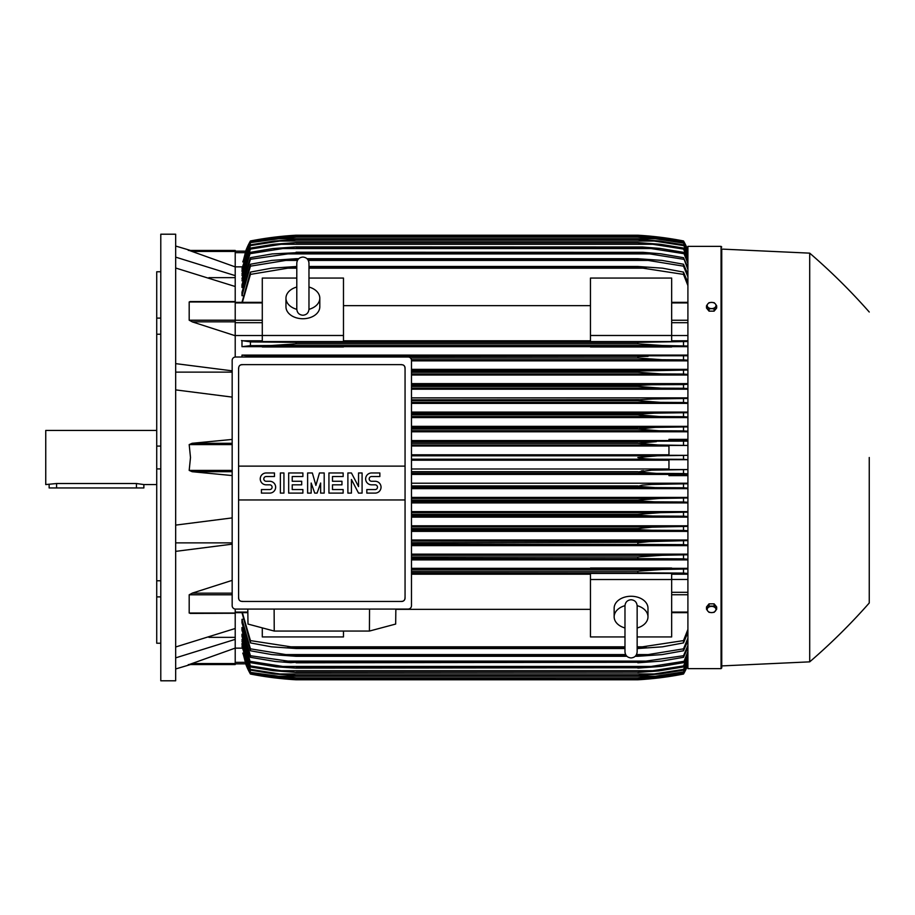 <?xml version="1.0" encoding="UTF-8"?>
<svg xmlns="http://www.w3.org/2000/svg" width="915" height="915" viewBox="0 0 915 915"><rect width="100%" height="100%" fill="white"/><g stroke="black" fill="none" stroke-linecap="round" stroke-linejoin="round"><path stroke-width="1.37" d="M296.792 309.144L296.792 309.167C297.158 312.861 299.182 314.897 302.888 315.252C306.582 314.897 308.607 312.861 308.973 309.167L308.973 263.154C308.607 259.448 306.582 257.424 302.888 257.058C299.182 257.424 297.158 259.448 296.792 263.154L296.792 309.167M296.792 287.047L296.792 287.047A16.916 11.964 180 0 0 285.96 298.164L285.96 306.777A16.916 11.964 180 0 0 302.888 318.74A16.916 11.964 180 0 0 319.804 306.777L319.804 298.164A16.916 11.964 180 0 1 308.973 309.327M296.792 309.327A16.916 11.964 180 0 1 285.96 298.164M308.973 263.154L308.973 287.047A16.916 11.964 180 0 1 319.804 298.164M343.48 335.485L343.48 341.57L262.285 341.57L262.285 335.485L343.48 335.485L343.48 278.069L308.973 278.069M262.285 335.485L262.285 278.069L296.792 278.069M343.48 305.667L590.461 305.667M590.461 340.803L343.48 340.803M671.667 335.485L671.667 341.57L590.461 341.57L590.461 278.069L671.667 278.069L671.667 335.485L590.461 335.485M262.285 335.519L235.212 335.519M235.212 357.033L235.212 301.744M192.527 321.954L189.188 320.216L189.188 301.961L192.15 301.744M235.212 335.725L192.15 321.84L235.212 321.84M189.988 301.573L235.212 301.573L235.212 286.509L175.669 268.015M175.669 363.632L232.17 370.838M175.669 372.131L232.17 372.131M232.17 397.099L175.669 389.893M232.17 475.56L192.15 471.705L189.188 470.401L190.492 457.5L189.188 444.599L192.15 443.295L232.17 439.44M208.94 277.645L235.212 277.645M175.669 257.138L235.212 275.632L235.212 266.894L189.188 250.436L235.212 250.436L190.492 250.436L175.669 246.044M175.669 234.206L175.669 680.794L160.788 680.794L160.788 234.206L175.669 234.206M160.788 596.9L156.728 596.9L156.728 580.762L160.788 580.762M156.728 596.9L156.728 643.234L160.788 643.234M156.728 271.766L160.788 271.766L156.728 271.766L156.728 318.1L160.788 318.1M160.788 334.238L156.728 334.238L156.728 318.1M160.788 468.915L156.728 468.915L156.728 446.085L160.788 446.085M156.728 468.915L156.728 580.762M156.728 334.238L156.728 446.085M156.728 430.439L45.75 430.439L45.75 484.561L56.581 483.52L136.427 483.52L143.861 484.561L156.728 484.561M49.136 484.561L49.136 487.947L143.861 487.947L143.861 484.561M208.94 637.355L235.212 637.355M175.669 646.985L235.212 628.491L235.212 613.039L189.188 613.039L189.188 594.784L192.527 593.046M175.669 542.87L232.17 542.87M232.17 544.162L175.669 551.368M175.669 525.107L232.17 517.901M189.211 664.53L235.212 648.106L235.212 639.368L175.669 657.862M235.212 639.368L235.212 628.491M232.17 593.16L192.15 593.16L232.17 580.362M192.15 613.256L189.188 613.039M590.461 568.318L411.487 568.318M687.908 568.318L671.667 568.318M411.487 559.9L687.908 559.9M687.908 554.158L411.487 554.158M411.487 545.637L687.908 545.637M687.908 539.987L411.487 539.987M411.487 531.375L687.908 531.375M687.908 525.805L411.487 525.805M411.487 517.135L687.908 517.135M687.908 511.611L411.487 511.611M411.487 502.895L687.908 502.895M687.908 497.417L411.487 497.417M411.487 488.656L687.908 488.656M687.908 483.212L411.487 483.212M687.908 475.628L668.957 475.628L668.957 474.267L687.908 474.267M411.487 474.439L668.957 474.439M668.957 468.995L411.487 468.995M411.487 460.211L668.957 460.211M235.212 609.058L235.212 613.039M235.212 613.256L190.274 613.427M411.487 459.193L657.347 459.193C648.323 459.193 641.827 458.632 637.835 457.5L657.347 455.807L687.908 455.338L668.957 455.304L668.957 445.468L687.908 445.468M687.908 469.532L668.957 469.532L668.957 459.696L687.908 459.696L683.505 459.33L683.505 455.67M683.505 459.33L657.347 459.193M411.487 455.807L657.347 455.807L411.487 455.807M411.487 473.398L656.364 473.398L637.835 471.923L411.487 471.923M637.835 471.923L651.629 470.173L687.908 469.555M411.487 471.705L637.835 471.705M687.908 473.879L683.505 473.547L683.505 469.875M683.505 473.547L656.364 473.398M411.487 487.615L655.289 487.615L637.835 486.357L411.487 486.357M637.835 486.357L642.239 485.144L651.572 484.435L687.908 483.772M411.487 485.922L637.835 485.922M687.908 488.095L683.505 487.764L683.505 484.092M683.505 487.764L655.289 487.615M411.487 501.82L654.111 501.82L637.835 500.768L411.487 500.768M637.835 500.768L637.835 500.128L659.818 498.435L687.908 497.977M411.487 500.128L637.835 500.128M687.908 502.312L683.505 501.98L683.505 498.309M683.505 501.98L654.111 501.82M411.487 498.435L659.818 498.435M411.487 516.037L652.83 516.037L637.835 515.179L411.487 515.179M637.835 515.179L637.835 514.344L660.504 512.652L687.908 512.183M411.487 514.344L637.835 514.344M687.908 516.54L683.505 516.197L683.505 512.514M683.505 516.197L652.83 516.037M411.487 512.652L660.504 512.652M411.487 530.243L651.411 530.243L637.835 529.579L411.487 529.579M637.835 529.579L637.835 528.55L652.212 527.154L687.908 526.388M411.487 528.55L637.835 528.55M687.908 530.769L683.505 530.414L683.505 526.731M683.665 530.426L650.714 530.243M411.487 526.857L661.11 526.857M411.487 544.448L649.844 544.448L411.487 543.968M637.835 543.968L637.835 542.755L649.558 541.588L687.908 540.593M411.487 542.755L641.678 542.286M687.908 544.997L683.505 544.642L683.505 540.937M683.505 544.642L649.844 544.448M411.487 541.062L661.637 541.062M411.487 558.665L648.095 558.665L411.487 558.333M637.835 558.333L637.835 556.972L662.094 555.279L687.908 554.787M411.487 556.972L637.835 556.972L652.452 555.645M687.908 559.237L683.505 558.859L683.505 555.142M683.505 558.859L648.095 558.665M411.487 555.279L662.094 555.279M671.667 568.764L671.667 568.032L590.461 568.032L590.461 568.764L671.667 568.764M411.487 572.87L646.116 572.87L411.487 572.676M637.835 572.676L637.835 571.177L662.483 569.485L687.908 568.981M411.487 571.177L637.835 571.177M687.908 573.488L683.505 573.087L683.505 569.347M683.505 573.087L646.116 572.87M411.487 569.485L662.483 569.485L411.487 569.485M343.48 631.064L343.48 636.932L262.285 636.932L262.285 627.873M411.487 574.197L590.461 574.197M590.461 609.333L395.852 609.333M624.979 636.932L590.461 636.932L590.461 573.431L671.667 573.431L671.667 636.932L637.149 636.932M590.461 579.515L671.667 579.515M624.979 627.953L624.979 627.953A16.916 11.964 0 0 1 614.148 616.836L614.148 608.223A16.916 11.964 0 0 1 631.064 596.26A16.916 11.964 0 0 1 647.98 608.223L647.98 616.836A16.916 11.964 0 0 1 637.149 627.987L637.149 627.953M637.149 605.673A16.916 11.964 0 0 1 647.98 616.836M637.149 605.856L637.149 605.833C636.794 602.139 634.758 600.103 631.064 599.748C627.37 600.103 625.334 602.139 624.979 605.833L624.979 651.846C625.334 655.552 627.37 657.576 631.064 657.942C634.758 657.576 636.794 655.552 637.149 651.846L637.149 605.833M614.148 616.836A16.916 11.964 0 0 1 624.979 605.673M369.534 609.07L369.42 631.064L274.237 631.064L274.123 609.07M247.805 609.07L247.988 624.064L274.237 631.064M369.42 631.064L395.669 624.064L395.852 609.07M408.101 609.07L235.555 609.07A3.385 3.385 0 0 1 232.17 605.684L232.17 360.396A3.385 3.385 0 0 1 235.555 357.01L408.101 357.01A3.385 3.385 0 0 1 411.487 360.396L411.487 605.684A3.385 3.385 0 0 1 408.101 609.07M401.674 364.628L241.983 364.628A3.385 3.385 0 0 0 239.593 365.623M240.691 601.201A3.385 3.385 0 0 1 238.598 598.078L238.598 466.124L405.059 466.124L405.059 368.013A3.385 3.385 0 0 0 402.966 364.891M401.674 601.464L241.983 601.464L401.674 601.464A3.385 3.385 0 0 0 405.059 598.078L405.059 499.956L238.598 499.956M405.059 499.956L405.059 466.124L238.598 466.124L238.598 368.013M404.99 597.426C405.059 600.137 403.744 601.464 401.022 601.395M242.635 601.395C239.913 601.464 238.598 600.137 238.666 597.426M375.116 493.105A5.925 5.925 0 0 0 381.04 487.192A5.925 5.925 0 0 0 375.116 481.267L371.559 481.267A2.368 2.368 0 0 1 369.191 478.9A2.368 2.368 0 0 1 371.559 476.532L379.851 476.532L379.851 472.975L371.559 472.975A5.925 5.925 0 0 0 365.645 478.9A5.925 5.925 0 0 0 371.559 484.824L375.116 484.824A2.368 2.368 0 0 1 377.483 487.192A2.368 2.368 0 0 1 375.116 489.559L366.824 489.559L366.824 493.105L375.116 493.105M343.148 489.559L343.148 493.105L328.931 493.105L328.931 472.975L343.148 472.975L343.148 476.532L332.488 476.532L332.488 481.267L341.958 481.267L341.958 484.824L332.488 484.824L332.488 489.559L343.148 489.559M302.888 489.559L302.888 493.105L288.671 493.105L288.671 472.975L302.888 472.975L302.888 476.532L292.228 476.532L292.228 481.267L301.698 481.267L301.698 484.824L292.228 484.824L292.228 489.559L302.888 489.559M269.731 493.105A5.925 5.925 0 0 0 275.644 487.192A5.925 5.925 0 0 0 269.731 481.267L266.173 481.267A2.368 2.368 0 0 1 263.806 478.9A2.368 2.368 0 0 1 266.173 476.532L274.466 476.532L274.466 472.975L266.173 472.975A5.925 5.925 0 0 0 260.249 478.9A5.925 5.925 0 0 0 266.173 484.824L269.731 484.824A2.368 2.368 0 0 1 272.098 487.192A2.368 2.368 0 0 1 269.731 489.559L261.438 489.559L261.438 493.105L269.731 493.105M283.936 472.975L283.936 493.105L280.379 493.105L280.379 472.975L283.936 472.975M311.169 483.04L311.169 493.105L307.623 493.105L307.623 472.975L312.358 472.975L315.904 485.407L319.461 472.975L324.196 472.975L324.196 493.105L320.65 493.105L320.65 483.04L317.093 493.105L314.726 493.105L311.169 483.04M351.429 479.494L351.429 493.105L347.883 493.105L347.883 472.975L351.429 472.975L358.543 486.597L358.543 472.975L362.088 472.975L362.088 493.105L358.543 493.105L351.429 479.494M238.666 368.665C238.598 365.954 239.913 364.628 242.635 364.696M401.022 364.696C403.744 364.628 405.059 365.954 404.99 368.665M235.212 286.509L235.212 275.632M188.307 250.436C191.235 250.436 191.235 250.436 188.307 250.436M235.212 266.894L235.212 250.436M235.212 252.654L245.289 252.654L245.792 251.156L242.99 261.919M245.655 251.156A67.664 67.664 0 0 1 250.436 240.965L250.436 240.977A338.333 338.333 0 0 1 296.117 235.212L276.605 236.905L250.436 240.977L245.803 251.156L235.212 251.156L245.803 251.156L250.436 241.32L242.784 261.919M242.098 266.86L235.212 266.86M250.436 241.32L275.701 237.362L296.117 235.681L277.497 237.374M289.495 237.362L277.588 237.362L250.436 241.56M644.457 237.362L656.364 237.362L637.835 235.681L296.117 235.681L637.972 235.67L658.251 237.362L683.505 241.32L687.908 250.493M540.731 237.042L506.899 237.042M687.908 250.79L683.505 241.32M683.505 241.56L656.364 237.362M276.605 236.905L279.773 236.905M654.168 236.905L645.281 235.727M296.117 235.212L637.835 235.212A338.333 338.333 0 0 1 683.505 240.965L655.449 236.688M648.346 235.99L650.176 236.15M653.001 236.436L654.888 236.63M687.908 250.138A67.664 67.664 0 0 0 683.505 240.965L687.908 250.15M276.868 236.882L277.874 236.768M279.006 236.642L280.585 236.47M282.724 236.253L288.065 235.773M289.106 235.693L293.132 235.407M687.908 445.445L658.251 444.987L637.835 443.295L656.364 441.602L411.487 441.602L687.908 441.122M641.369 444.038L643.474 444.267M652.521 444.862L653.253 444.884M643.474 470.733L641.369 470.962M188.307 664.564C191.235 664.564 191.235 664.564 188.307 664.564M192.15 663.558L235.212 663.558L235.212 664.564L190.492 664.564L175.669 668.957M235.212 664.564L189.188 664.564M235.212 648.106L235.212 663.558M242.99 653.081L245.758 663.718M235.212 648.14L242.098 648.14M242.784 653.081L250.436 673.68L245.792 663.844L235.212 663.844L245.666 663.844L250.436 674.023A67.664 67.664 0 0 1 245.655 663.844L245.666 663.844M241.983 612.661L250.436 642.902L250.436 640.603L296.117 647.614L296.117 648.518L271.469 646.825L250.436 642.902M242.212 646.448L250.436 672.388L278.663 676.265L655.289 676.265L683.505 671.907L687.908 662.586M242.315 643.542L241.983 644.789L250.436 670.157L250.436 669.414L279.83 673.966L296.117 675.533L274.123 673.966L250.436 670.157M242.429 639.471L241.983 641.198L250.436 666.932L250.436 665.926L281.122 670.706L652.83 670.706L683.505 665.926L687.908 656.272M241.983 634.175L241.983 636.405L250.436 662.666L242.544 634.175M242.658 627.507L241.983 627.507L241.983 630.321L250.436 657.313L250.436 655.723L296.117 662.277L290.798 662.666L275.289 661.476L250.436 657.313M242.772 619.318L241.983 619.318L241.983 622.806L250.436 650.771L250.436 648.838L285.857 654.591L625.631 654.591M241.983 619.318L250.436 648.838M285.835 654.591L296.117 655.598L296.117 656.284L271.846 654.591L250.436 650.771M296.117 655.598L626.272 655.598M635.856 655.598L648.095 654.591L683.505 648.838L687.908 638.19M296.117 656.284L626.889 656.284M635.239 656.284L637.835 656.284L637.835 655.598M687.908 640.626L683.505 650.771L662.094 654.591L637.835 656.284M683.505 650.771L683.505 648.838M636.497 654.591L648.095 654.591M241.983 627.507L250.436 655.723M296.117 662.277L637.835 662.277L683.505 655.723L687.908 645.498M296.117 662.78L637.835 662.277M687.908 647.488L683.505 657.313L661.637 661.087L637.835 662.78M683.505 657.313L683.505 655.723M284.108 661.087L649.844 661.087M282.506 666.429L296.117 668.122L276.113 666.841L250.436 662.666M250.275 661.351L283.227 666.509M296.117 667.767L637.835 667.767L651.411 666.429L282.541 666.429M296.117 668.122L637.835 667.767M687.908 653.081L683.505 662.666L661.11 666.429L637.835 668.122M650.714 666.509L683.665 661.351M683.505 662.666L687.908 651.48M241.983 639.471L250.436 665.926M281.099 670.695L296.117 672.399L273.448 670.706L250.436 666.932M296.117 672.17L637.835 672.17L652.83 670.706M296.117 672.399L637.835 672.17M687.908 657.519L683.505 666.932L658.48 670.958L637.835 672.399M683.505 666.932L683.505 665.926M241.983 643.542L250.436 669.414M296.117 675.533L637.835 675.533L654.111 673.966L683.505 669.414L687.908 659.955M296.117 675.659L637.835 675.533M687.908 660.87L683.505 670.157L659.818 673.966L637.835 675.659M683.505 670.157L683.505 669.414M279.83 673.966L654.111 673.966M241.983 646.448L250.436 671.907M278.618 676.265L296.117 677.901L274.877 676.265L250.436 672.388M296.117 677.901L637.835 677.901L655.289 676.265M296.117 677.958L637.835 677.901M687.908 663.192L683.505 672.388L659.075 676.265L637.835 677.958M242.372 612.661L250.436 640.603M296.117 647.614L624.979 647.614M637.149 647.614L683.505 640.603L687.908 629.383M296.117 648.518L624.979 648.518M637.149 648.518L637.835 647.614M287.825 646.825L624.979 646.825L287.825 646.825M637.149 646.825L646.116 646.825L637.149 646.825M687.908 632.345L683.505 642.902L662.483 646.825L637.835 648.518M683.505 642.902L683.505 640.603M671.667 579.481L687.908 579.481M671.667 574.197L687.908 574.197M668.957 454.789L411.487 454.789M411.487 444.987L658.251 444.987M411.487 446.005L668.957 446.005M411.487 443.295L637.835 443.295M411.487 443.077L637.835 443.077M683.505 445.125L683.505 441.453M687.908 440.733L668.957 440.733L668.957 439.372L687.908 439.372M668.957 440.561L411.487 440.561M411.487 431.788L687.908 431.788M687.908 426.344L411.487 426.344M411.487 417.583L687.908 417.583M687.908 412.105L411.487 412.105M411.487 403.389L687.908 403.389M687.908 397.865L411.487 397.865M411.487 389.195L687.908 389.195M687.908 383.625L411.487 383.625M411.487 375.013L687.908 375.013M687.908 369.363L411.487 369.363M411.487 360.842L687.908 360.842M687.908 355.1L241.983 355.1L241.983 357.01M671.667 346.682L687.908 346.682M343.48 346.682L590.461 346.682M262.285 340.803L241.983 340.803L241.983 346.682L262.285 346.682M241.983 355.1L250.436 356.141L250.436 357.01M250.436 356.141L687.908 355.763M285.835 356.335L296.117 357.01M296.117 356.667L648.095 356.335L637.835 356.667L637.835 358.028L410.515 358.028L637.835 358.028L662.094 359.721L411.418 359.721M687.908 360.213L683.505 359.858L683.505 356.141M683.505 359.858L662.094 359.721M411.487 371.032L637.835 371.032L687.908 370.003M411.487 373.938L661.637 373.938L637.835 372.245L411.487 372.245L637.835 372.245L637.835 371.032M687.908 374.407L683.505 374.063L683.505 370.358M683.505 374.063L661.637 373.938M411.487 370.552L649.844 370.552L411.487 370.552M411.487 385.421L637.835 385.421L651.411 384.757L411.487 384.757M411.487 388.143L661.11 388.143L637.835 386.45L411.487 386.45L637.835 386.45L637.835 385.421L638.601 385.318M650.714 384.757L683.665 384.575M687.908 388.612L683.505 388.269L683.505 384.586L687.908 384.231M683.505 388.269L661.11 388.143M411.487 400.656L637.835 400.656L637.835 399.821L652.83 398.963L687.908 398.46M411.487 399.821L638.83 399.661M411.487 402.348L660.504 402.348L637.835 400.656L655.941 402.268M687.908 402.817L683.505 402.486L683.505 398.803M683.505 402.486L660.504 402.348M411.487 414.872L637.835 414.872L637.835 414.232L654.111 413.18L687.908 412.688M411.487 414.232L637.835 414.232M411.487 416.565L659.818 416.565L637.835 414.872L645.258 415.868M687.908 417.023L683.505 416.691L683.505 413.02M683.505 416.691L659.818 416.565M411.487 413.18L654.111 413.18L411.487 413.18M411.487 429.078L637.835 429.078L655.289 427.385L687.908 426.905M411.487 428.643L637.835 428.643M411.487 430.771L659.075 430.771L637.835 429.078M687.908 431.228L683.505 430.908L683.505 427.236M683.505 430.908L659.075 430.771M411.487 427.385L655.289 427.385L411.487 427.385M262.285 346.968L343.48 346.968L343.48 346.236L262.285 346.236L262.285 346.968M590.461 346.968L671.667 346.968L671.667 346.236L590.461 346.236L590.461 346.968M291.473 344.292L296.117 343.823L296.117 342.324L250.436 341.913L250.436 345.653L241.983 346.682M241.503 340.563L251.133 341.958M687.908 346.019L662.483 345.515L637.835 343.823L296.117 343.823L271.469 345.515L250.436 345.653M296.117 342.324L637.835 342.324L687.908 341.512M296.117 343.823L637.835 343.823L637.835 342.324L641.049 342.199M271.469 345.515L662.346 345.515L271.469 345.515M683.505 345.653L683.505 341.913M287.825 342.13L646.116 342.13L287.825 342.13M687.908 340.803L671.667 340.803M687.908 335.519L671.667 335.519M687.908 285.617L683.505 274.397L637.835 267.386L308.973 267.386M296.792 267.386L287.825 268.175L296.792 268.175M308.973 268.175L646.116 268.175M287.825 268.175L250.436 274.397L242.372 302.339M241.983 302.339L250.436 272.098L271.469 268.175L296.792 266.482M308.973 266.482L637.835 266.482L662.483 268.175L683.505 272.098L687.908 282.655M296.117 266.482L296.117 267.386M637.835 267.386L637.835 266.482M683.505 274.397L683.505 272.098M250.436 272.098L250.436 274.397M297.444 260.409L285.857 260.409L250.436 266.162L250.436 264.229L241.983 292.194L241.983 295.682L242.772 295.682M250.436 257.687L272.304 253.913L296.117 252.723L250.436 259.277L250.436 257.687L241.983 284.679L241.983 287.493L242.658 287.493M241.983 280.825L250.436 252.334L241.983 278.595L242.544 280.825M687.908 258.728L683.505 249.074L652.83 244.294L281.122 244.294L250.436 249.074L250.436 248.068L241.983 273.802L242.429 275.529M250.436 244.843L274.123 241.034L296.117 239.467L279.807 241.034L250.436 245.586L250.436 244.843L241.983 270.211L242.315 271.458M687.908 252.414L683.505 243.093L655.289 238.735L278.663 238.735L250.436 242.612L242.212 268.553M250.436 243.093L241.983 268.553M250.436 242.612L274.877 238.735L296.117 237.099L278.64 238.735M296.117 237.042L638.304 237.042L659.075 238.735L683.505 242.612L687.908 251.808M655.289 238.735L637.835 237.099L296.117 237.099M250.436 245.586L241.983 271.458M296.117 239.341L637.835 239.341L659.818 241.034L683.505 244.843L687.908 254.13M279.83 241.034L654.111 241.034L637.835 239.467L296.117 239.467M687.908 255.045L683.505 244.843M683.505 245.586L654.111 241.034M250.436 249.074L241.983 275.529M250.436 248.068L273.448 244.294L296.117 242.601L281.088 244.305M296.117 242.601L637.835 242.601L660.504 244.294L683.505 248.068L687.908 257.481M652.83 244.294L637.835 242.83L296.117 242.83M683.505 249.074L683.505 248.068M283.227 248.491L250.275 253.649M250.436 252.334L272.842 248.571L296.117 246.878L282.518 248.571M296.117 246.878L642.376 246.981L659.944 248.411L683.505 252.334L687.908 261.919M282.541 248.571L651.411 248.571L637.835 247.233L296.117 247.233M687.908 263.52L683.505 252.334M683.665 253.649L650.714 248.491M250.436 259.277L241.983 287.493M296.117 252.22L643.188 252.334L660.619 253.775L683.505 257.687L687.908 267.512M284.108 253.913L649.844 253.913L637.835 252.723L296.117 252.723M687.908 269.502L683.505 257.687M683.505 259.277L649.844 253.913M250.436 266.162L241.983 295.682M250.436 264.229L271.846 260.409L296.117 258.716L296.117 259.403L285.835 260.409M296.117 258.716L298.713 258.716M307.051 258.716L637.835 258.716L662.094 260.409L683.505 264.229L687.908 274.374M308.321 260.409L648.095 260.409L637.835 259.403L307.68 259.403M298.084 259.403L296.117 259.403M637.835 259.403L637.835 258.716M687.908 276.81L683.505 266.162L683.505 264.229M683.505 266.162L648.095 260.409M641.632 428.014L639.711 428.243M640.946 413.763L640.237 413.832M650.554 416.256L655.678 416.497M657.13 416.531L657.736 416.542M656.501 402.28L658.251 402.325M658.777 402.337L660.012 402.348M654.294 373.709L656.833 373.823M285.857 356.335L648.095 356.335M650.153 359.195L652.452 359.355M654.168 359.458L659.349 359.687M653.539 345.172L655.083 345.264M660.287 569.519L655.083 569.736M642.033 570.754L637.927 571.166M651.217 527.223L650.199 527.292M638.647 529.682L643.702 530.06M649.81 516.003L652.738 516.037M655.643 498.503L654.397 498.549M652.395 498.641L637.858 500.128M638.83 500.974L640.237 501.168M250.436 673.44L277.588 677.638L289.495 677.638M644.446 677.638L656.364 677.638L683.505 673.44L687.908 664.21M506.899 677.958L540.731 677.958M277.508 677.626L296.117 679.319L637.835 679.319L656.364 677.638M653.001 678.564L637.835 679.788A338.333 338.333 0 0 0 683.505 674.035A67.664 67.664 0 0 0 687.908 664.862L683.505 674.023L657.347 678.095L637.835 679.788L296.117 679.788A338.333 338.333 0 0 1 250.436 674.035L276.605 678.095L296.117 679.788M687.908 664.507L683.505 673.44M721.066 668.625L721.066 246.375L687.908 246.375L687.908 668.625L721.066 668.625L721.741 667.939L721.741 457.5L721.741 667.939M721.741 249.086L721.741 457.5L721.741 249.086L809.706 253.146L809.706 661.854L721.741 665.914M869.25 457.5L869.25 602.985L869.25 457.5M716.662 609.218L716.662 606.965L714.123 603.854L709.045 603.854L706.506 606.965L706.506 609.218L707.775 611.06A4.403 3.111 0 0 1 707.192 609.504A4.403 3.111 0 0 1 707.775 607.949A4.403 3.111 0 0 1 711.584 606.393A4.403 3.111 0 0 1 715.393 607.949A4.403 3.111 0 0 1 715.988 609.504A4.403 3.111 0 0 1 715.393 611.06A4.403 3.111 0 0 1 711.584 612.604L714.123 612.329L716.662 609.218L714.123 606.107L709.045 606.107L706.506 609.218M709.045 612.329L711.584 612.604A4.403 3.111 0 0 1 707.775 611.06L709.045 612.329M714.123 603.854L714.123 606.107M709.045 603.854L709.045 606.107M709.045 311.146L709.045 308.893L711.584 308.607A4.403 3.111 180 0 1 707.775 307.051A4.403 3.111 180 0 1 707.192 305.496A4.403 3.111 180 0 1 707.775 303.94L706.506 305.782L706.506 308.035L709.045 311.146L714.123 311.146L716.662 308.035L716.662 305.782L715.393 303.94A4.403 3.111 180 0 1 715.988 305.496A4.403 3.111 180 0 1 715.393 307.051A4.403 3.111 180 0 1 711.584 308.607L714.123 308.893L716.662 305.782M714.123 311.146L714.123 308.893M711.584 302.396A4.403 3.111 180 0 1 715.393 303.94L714.123 302.671L711.584 302.396L709.045 302.671L707.775 303.94A4.403 3.111 180 0 1 711.584 302.396M706.506 305.782L709.045 308.893M683.505 673.68L658.251 677.638L637.835 679.33L295.968 679.33L275.701 677.638L250.436 673.68M289.106 679.307L288.065 679.227M282.724 678.747L280.585 678.53M279.006 678.358L277.874 678.232M654.168 678.095L657.347 678.095M276.605 678.095L279.773 678.095M235.212 302.934L262.285 302.934M235.212 320.25L262.285 320.25M235.212 322.698L262.285 322.698M235.212 301.961L189.188 301.961M235.212 320.216L189.188 320.216M232.17 443.295L192.15 443.295M232.17 444.599L189.188 444.599M232.17 470.401L189.188 470.401M232.17 471.705L192.15 471.705M136.427 487.947L136.427 483.52M56.581 487.947L56.581 483.52M232.17 594.784L189.188 594.784M235.212 612.066L247.839 612.066M235.212 251.442L192.15 251.442M235.212 662.346L245.289 662.346M687.908 612.066L671.667 612.066M687.908 594.75L671.667 594.75M687.908 592.302L671.667 592.302M687.908 322.698L671.667 322.698M687.908 320.25L671.667 320.25M687.908 302.934L671.667 302.934M235.212 302.339L262.285 302.339M235.212 612.661L247.851 612.661M687.908 612.661L671.667 612.661M687.908 302.339L671.667 302.339M721.066 246.375L721.741 247.061M809.706 661.854C830.9 643.6 850.756 623.973 869.25 602.985M869.25 312.015C850.756 291.027 830.9 271.4 809.706 253.146"/></g></svg>
